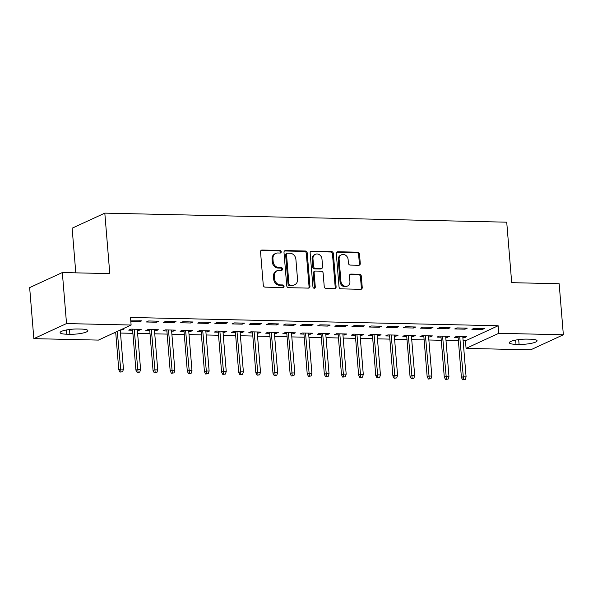 <?xml version="1.0" encoding="UTF-8"?>
<svg xmlns="http://www.w3.org/2000/svg" width="593" height="593" viewBox="0 0 593 593"><rect width="100%" height="100%" fill="white"/><g stroke="black" fill="none" stroke-linecap="round" stroke-linejoin="round"><path stroke-width="0.89" d="M281.215 251.766A1.327 1.149 65.2 0 0 279.933 250.439L262.062 250.038A1.898 1.638 65.2 0 0 260.535 251.855L263.285 285.248A1.898 1.638 65.2 0 0 265.115 287.138L282.98 287.546A1.327 1.149 65.2 0 0 282.772 284.944L280.459 284.892A6.071 5.248 65.2 0 1 274.589 278.836L274.359 276.056A6.071 5.248 65.2 0 1 277.198 270.66A6.071 5.248 65.2 0 1 279.251 270.238L281.564 270.289A1.327 1.149 65.2 0 0 281.349 267.695L279.036 267.643A6.071 5.248 65.2 0 1 273.165 261.587L272.943 258.8A6.071 5.248 65.2 0 1 275.775 253.404A6.071 5.248 65.2 0 1 277.835 252.989L280.148 253.041A1.327 1.149 65.2 0 0 281.215 251.766M280.104 253.041A1.327 1.149 65.2 0 0 279.051 250.846L261.179 250.446A1.898 1.638 65.2 0 0 261.016 250.454M282.935 287.546A1.327 1.149 65.2 0 0 281.883 285.352L279.57 285.3L280.459 284.892M281.519 270.289A1.327 1.149 65.2 0 0 280.467 268.103L278.154 268.051L279.036 267.643M358.743 265.271A1.898 1.638 65.2 0 0 360.27 263.455L359.499 254.086A1.898 1.638 65.2 0 0 357.661 252.195L337.825 251.743A1.898 1.638 65.2 0 0 336.29 253.567L339.04 286.953A1.898 1.638 65.2 0 0 340.871 288.85L360.714 289.295A1.898 1.638 65.2 0 0 362.241 287.479L361.315 276.16A1.898 1.638 65.2 0 0 359.477 274.27L350.989 274.077A1.898 1.638 65.2 0 0 349.455 275.893L349.922 281.505A5.078 4.388 65.2 0 1 347.55 286.019A5.078 4.388 65.2 0 1 340.923 281.304L339.114 259.319A5.078 4.388 65.2 0 1 341.486 254.812A5.078 4.388 65.2 0 1 348.113 259.526L348.41 263.188A1.898 1.638 65.2 0 0 350.248 265.078L358.743 265.271M463.126 340.775L465.461 340.827L498.142 325.75L130.497 317.47L131.112 325.031L98.431 340.1L33.845 338.647L66.527 323.57L131.112 325.031M498.142 325.75L498.765 333.31L563.35 334.771L530.668 349.84L466.083 348.387L498.765 333.31M33.845 338.647L29.65 287.612L62.332 272.543L109.787 273.61L104.813 213.132L506.726 222.19L511.7 282.668L559.155 283.743L563.35 334.771M62.332 272.543L66.527 323.57M307.204 252.907A1.898 1.638 65.2 0 0 305.365 251.017L285.522 250.565A1.898 1.638 65.2 0 0 283.995 252.388L286.738 285.774A1.898 1.638 65.2 0 0 288.576 287.672L308.419 288.116A1.898 1.638 65.2 0 0 309.946 286.3L307.204 252.907L306.314 253.315A1.898 1.638 65.2 0 0 304.483 251.425L284.64 250.972A1.898 1.638 65.2 0 0 284.477 250.98M311.673 251.158L331.517 251.602A1.898 1.638 65.2 0 1 333.348 253.5L336.098 286.886A1.898 1.638 65.2 0 1 334.563 288.709L326.076 288.517A1.898 1.638 65.2 0 1 324.238 286.619L323.126 273.076A1.898 1.638 65.2 0 0 321.295 271.186L315.661 271.06A1.898 1.638 65.2 0 0 314.127 272.876L315.291 286.975A1.327 1.149 65.2 0 1 312.934 286.923L310.146 252.974A1.898 1.638 65.2 0 1 311.673 251.158L310.791 251.565L330.635 252.01L331.517 251.602M104.813 213.132L72.131 228.209L75.8 272.847M465.031 329.174L467.24 328.151L456.958 327.922L454.749 328.945L465.031 329.174L464.942 328.099M445.743 337.284L447.367 337.321L449.576 336.298L439.294 336.068L437.085 337.091L441.007 337.172M430.77 328.403L432.979 327.38L422.698 327.151L420.489 328.166L430.77 328.403L430.681 327.329M411.475 336.513L413.099 336.55L415.308 335.527L405.026 335.297L402.825 336.313L406.739 336.401M396.502 327.625L398.711 326.61L388.43 326.38L386.221 327.395L396.502 327.625L396.413 326.558M377.215 335.742L378.838 335.779L381.047 334.756L370.766 334.526L368.557 335.542L372.478 335.631M362.241 326.854L364.45 325.839L354.169 325.609L351.96 326.624L362.241 326.854L362.153 325.787M342.954 334.963L344.57 335.001L346.779 333.985L336.505 333.755L334.296 334.771L338.21 334.86M327.973 326.083L330.182 325.068L319.909 324.838L317.7 325.853L327.973 326.083L327.892 325.016M308.686 334.193L310.309 334.23L312.518 333.214L302.237 332.984L300.028 334L303.95 334.089M293.713 325.312L295.922 324.297L285.641 324.06L283.432 325.083L293.713 325.312L293.624 324.245M274.426 333.422L276.049 333.459L278.258 332.443L267.977 332.206L265.768 333.229L269.689 333.318M259.452 324.541L261.661 323.519L251.38 323.289L249.171 324.312L259.452 324.541L259.363 323.467M240.158 332.651L241.781 332.688L243.99 331.665L233.709 331.435L231.507 332.458L235.421 332.547M225.184 323.771L227.393 322.748L217.112 322.518L214.903 323.533L225.184 323.771L225.095 322.696M205.897 331.88L207.52 331.917L209.729 330.894L199.448 330.664L197.239 331.68L201.16 331.769M190.924 323L193.133 321.977L182.852 321.747L180.643 322.762L190.924 323L190.835 321.925M171.636 331.109L173.252 331.146L175.461 330.123L165.188 329.893L162.979 330.909L166.892 330.998M156.656 322.221L158.865 321.206L148.591 320.976L146.382 321.992L156.656 322.221L156.574 321.154M137.368 330.331L138.992 330.368L141.201 329.352L130.92 329.122L128.711 330.138L132.632 330.227M114.034 332.903L115.754 332.947M120.49 333.051L132.884 333.333M137.628 333.436L150.022 333.718M154.758 333.822L167.152 334.104M171.888 334.207L184.282 334.489M189.019 334.593L201.412 334.875M206.149 334.978L218.543 335.26M223.287 335.364L235.68 335.645M240.417 335.757L252.811 336.031M257.547 336.142L269.941 336.416M274.678 336.527L287.071 336.802M291.808 336.913L304.209 337.187M308.946 337.298L321.339 337.58M326.076 337.684L338.47 337.966M343.206 338.069L355.6 338.351M360.336 338.455L372.73 338.736M377.467 338.84L389.868 339.122M394.604 339.226L406.998 339.507M411.735 339.611L424.128 339.893M428.865 339.997L441.259 340.278M445.995 340.389L458.389 340.664M120.438 329.953L121.861 329.982L121.81 329.323M122.647 328.937L124.07 328.967L121.861 329.982M130.838 321.643L139.525 321.836L141.734 320.82L130.779 320.902M154.499 330.724L156.122 330.753L158.331 329.738L148.05 329.508L145.848 330.523L149.762 330.612M173.793 322.607L175.995 321.591L165.721 321.362L163.512 322.377L173.793 322.607L173.705 321.539M188.767 331.494L190.39 331.531L192.599 330.509L182.318 330.279L180.109 331.294L184.03 331.383M208.054 323.385L210.263 322.362L199.982 322.132L197.773 323.148L208.054 323.385L207.965 322.31M223.027 332.265L224.651 332.302L226.86 331.279L216.578 331.05L214.369 332.073L218.291 332.154M242.315 324.156L244.524 323.133L234.25 322.903L232.041 323.919L242.315 324.156L242.233 323.081M257.295 333.036L258.911 333.073L261.12 332.058L250.846 331.821L248.637 332.843L252.551 332.932M276.583 324.927L278.792 323.911L268.51 323.674L266.301 324.697L276.583 324.927L276.494 323.86M291.556 333.807L293.179 333.844L295.388 332.829L285.107 332.591L282.898 333.614L286.819 333.703M310.843 325.698L313.052 324.682L302.771 324.445L300.562 325.468L310.843 325.698L310.754 324.63M325.816 334.578L327.44 334.615L329.649 333.6L319.368 333.37L317.166 334.385L321.08 334.474M345.111 326.469L347.32 325.453L337.039 325.223L334.83 326.239L345.111 326.469L345.022 325.401M360.084 335.349L361.708 335.386L363.917 334.37L353.636 334.141L351.427 335.156L355.348 335.245M379.372 327.24L381.581 326.224L371.3 325.994L369.091 327.01L379.372 327.24L379.283 326.172M394.345 336.127L395.968 336.164L398.177 335.141L387.896 334.912L385.687 335.927L389.608 336.016M413.632 328.018L415.841 326.995L405.568 326.765L403.359 327.781L413.632 328.018L413.551 326.943M428.613 336.898L430.236 336.935L432.438 335.912L422.164 335.682L419.955 336.698L423.876 336.787M447.9 328.789L450.109 327.766L439.828 327.536L437.619 328.552L447.9 328.789L447.811 327.714M462.874 337.669L464.497 337.706L466.706 336.691L456.425 336.453L454.216 337.476L458.137 337.565M482.161 329.56L484.37 328.537L474.089 328.307L471.887 329.33L482.161 329.56L482.072 328.485M530.394 339.196A12.379 2.424 -4.7 0 1 537.073 340.79A12.379 2.424 -4.7 0 1 519.083 344.407L515.999 344.34A12.379 2.424 -4.7 0 1 509.32 342.747A12.379 2.424 -4.7 0 1 527.31 339.129L530.394 339.196M465.461 340.827L466.083 348.387M66.801 334.215A12.379 2.424 -4.7 0 1 60.123 332.621A12.379 2.424 -4.7 0 1 78.113 329.004L81.197 329.071A12.379 2.424 -4.7 0 1 87.875 330.664A12.379 2.424 -4.7 0 1 69.885 334.289L66.801 334.215L66.453 329.96M139.525 321.836L139.437 320.769M138.992 330.368L138.903 329.3M156.122 330.753L156.033 329.686M173.252 331.146L173.171 330.071M190.39 331.531L190.301 330.457M207.52 331.917L207.431 330.842M224.651 332.302L224.562 331.228M241.781 332.688L241.692 331.62M258.911 333.073L258.83 332.006M276.049 333.459L275.96 332.391M293.179 333.844L293.09 332.777M310.309 334.23L310.221 333.162M327.44 334.615L327.351 333.548M344.57 335.001L344.489 333.933M361.708 335.386L361.619 334.319M378.838 335.779L378.749 334.704M395.968 336.164L395.879 335.089M413.099 336.55L413.01 335.475M430.236 336.935L430.147 335.86M447.367 337.321L447.278 336.246M464.497 337.706L464.408 336.639M275.775 253.404L274.893 253.811A6.071 5.248 65.2 0 0 272.054 259.208L272.943 258.8M278.154 268.051A6.071 5.248 65.2 0 1 272.283 261.995L272.054 259.208M277.198 270.66L276.316 271.068A6.071 5.248 65.2 0 0 273.477 276.464L274.359 276.056M279.57 285.3A6.071 5.248 65.2 0 1 273.707 279.244L273.477 276.464M308.582 288.109A1.898 1.638 65.2 0 0 309.064 286.708L306.314 253.315M287.59 253.204A1.327 1.149 65.2 0 0 286.515 254.479L288.924 283.788A1.327 1.149 65.2 0 0 290.207 285.114L292.645 285.166A6.071 5.248 65.2 0 0 294.706 284.751A6.071 5.248 65.2 0 0 297.538 279.355L295.892 259.319A6.071 5.248 65.2 0 0 290.021 253.263L287.59 253.204M287.138 253.3L286.256 253.708A1.327 1.149 65.2 0 0 285.633 254.886L286.515 254.479M294.706 284.751L293.824 285.159A6.071 5.248 65.2 0 1 291.763 285.574L289.325 285.522A1.327 1.149 65.2 0 1 288.042 284.195L285.633 254.886M334.734 288.702A1.898 1.638 65.2 0 0 335.208 287.294L332.465 253.908A1.898 1.638 65.2 0 0 330.635 252.01M315.016 271.194L314.134 271.601A1.898 1.638 65.2 0 0 313.245 273.284L314.409 287.383L315.291 286.975M314.171 288.242A1.327 1.149 65.2 0 0 314.409 287.383M321.969 259.03A5.078 4.388 65.2 0 0 315.343 254.315A5.078 4.388 65.2 0 0 312.971 258.822L313.608 266.568A1.898 1.638 65.2 0 0 315.446 268.466L321.08 268.592A1.898 1.638 65.2 0 0 322.607 266.768L321.969 259.03M315.343 254.315L314.46 254.723A5.078 4.388 65.2 0 0 312.088 259.23L312.971 258.822M321.717 268.459L320.835 268.866A1.898 1.638 65.2 0 1 320.198 269L314.564 268.866A1.898 1.638 65.2 0 1 312.726 266.976L312.088 259.23M341.486 254.812L340.604 255.22A5.078 4.388 65.2 0 0 338.232 259.727L339.114 259.319M347.55 286.019L346.66 286.426A5.078 4.388 65.2 0 1 340.041 281.712L338.232 259.727M360.878 289.288A1.898 1.638 65.2 0 0 361.359 287.887L360.433 276.568A1.898 1.638 65.2 0 0 358.595 274.678L350.107 274.485A1.898 1.638 65.2 0 0 349.937 274.492M358.906 265.264A1.898 1.638 65.2 0 0 359.388 263.863L358.617 254.493A1.898 1.638 65.2 0 0 356.778 252.603L336.935 252.151A1.898 1.638 65.2 0 0 336.772 252.158M120.023 372.107L122.625 371.737L120.023 372.107L118.785 369.795L120.379 369.061L123.463 369.135L120.246 330.042M120.913 371.7L117.281 331.405M118.785 369.795L115.687 332.139M123.463 369.135L122.625 371.737M137.161 372.493L139.755 372.122L137.161 372.493L135.916 370.18L137.509 369.446L140.593 369.521L137.279 329.263M138.043 372.085L134.196 329.197M135.916 370.18L132.543 329.159M140.593 369.521L139.755 372.122M154.291 372.878L156.886 372.508L154.291 372.878L153.046 370.566L154.64 369.832L157.723 369.906L154.41 329.649M155.173 372.471L151.326 329.582M153.046 370.566L149.673 329.545M157.723 369.906L156.886 372.508M171.421 373.264L174.016 372.893L171.421 373.264L170.184 370.951L171.77 370.225L174.853 370.291L171.547 330.034M172.304 372.856L168.464 329.967M170.184 370.951L166.811 329.93M174.853 370.291L174.016 372.893M188.552 373.649L191.146 373.279L188.552 373.649L187.314 371.344L188.9 370.61L191.984 370.677L188.678 330.42M189.434 373.242L185.594 330.353M187.314 371.344L183.941 330.316M191.984 370.677L191.146 373.279M205.682 374.035L208.284 373.664L205.682 374.035L204.444 371.729L206.038 370.996L209.121 371.062L205.808 330.805M206.572 373.627L202.724 330.738M204.444 371.729L201.071 330.701M209.121 371.062L208.284 373.664M222.82 374.42L225.414 374.057L222.82 374.42L221.574 372.115L223.168 371.381L226.252 371.448L222.938 331.19M223.702 374.013L219.855 331.124M221.574 372.115L218.202 331.087M226.252 371.448L225.414 374.057M239.95 374.806L242.544 374.442L239.95 374.806L238.705 372.5L240.298 371.767L243.382 371.833L240.069 331.583M240.832 374.398L236.985 331.509M238.705 372.5L235.332 331.472M243.382 371.833L242.544 374.442M257.08 375.191L259.675 374.828L257.08 375.191L255.842 372.886L257.429 372.152L260.512 372.219L257.206 331.969M257.962 374.783L254.123 331.895M255.842 372.886L252.47 331.858M260.512 372.219L259.675 374.828M274.211 375.584L276.805 375.213L274.211 375.584L272.973 373.271L274.559 372.537L277.643 372.604L274.337 332.354M275.093 375.176L271.253 332.28M272.973 373.271L269.6 332.243M277.643 372.604L276.805 375.213M291.341 375.969L293.943 375.599L291.341 375.969L290.103 373.657L291.697 372.923L294.78 372.99L291.467 332.74M292.23 375.562L288.383 332.666M290.103 373.657L286.73 332.629M294.78 372.99L293.943 375.599M308.479 376.355L311.073 375.984L308.479 376.355L307.233 374.042L308.827 373.308L311.911 373.382L308.597 333.125M309.361 375.947L305.514 333.058M307.233 374.042L303.861 333.014M311.911 373.382L311.073 375.984M325.609 376.74L328.203 376.37L325.609 376.74L324.364 374.428L325.957 373.694L329.041 373.768L325.727 333.511M326.491 376.333L322.644 333.444M324.364 374.428L320.991 333.407M329.041 373.768L328.203 376.37M342.739 377.126L345.334 376.755L342.739 377.126L341.501 374.813L343.088 374.079L346.171 374.153L342.865 333.896M343.621 376.718L339.782 333.829M341.501 374.813L338.129 333.792M346.171 374.153L345.334 376.755M359.869 377.511L362.471 377.141L359.869 377.511L358.632 375.199L360.218 374.465L363.301 374.539L359.995 334.282M360.752 377.104L356.912 334.215M358.632 375.199L355.259 334.178M363.301 374.539L362.471 377.141M377 377.897L379.602 377.526L377 377.897L375.762 375.584L377.356 374.858L380.439 374.924L377.126 334.667M377.889 377.489L374.042 334.6M375.762 375.584L372.389 334.563M380.439 374.924L379.602 377.526M394.137 378.282L396.732 377.911L394.137 378.282L392.892 375.969L394.486 375.243L397.569 375.31L394.256 335.052M395.02 377.874L391.172 334.986M392.892 375.969L389.519 334.949M397.569 375.31L396.732 377.911M411.268 378.668L413.862 378.297L411.268 378.668L410.022 376.362L411.616 375.628L414.7 375.695L411.386 335.438M412.15 378.26L408.303 335.371M410.022 376.362L406.65 335.334M414.7 375.695L413.862 378.297M428.398 379.053L430.992 378.682L428.398 379.053L427.16 376.748L428.746 376.014L431.83 376.081L428.524 335.823M429.28 378.645L425.44 335.757M427.16 376.748L423.787 335.72M431.83 376.081L430.992 378.682M445.528 379.438L448.13 379.075L445.528 379.438L444.29 377.133L445.877 376.399L448.96 376.466L445.654 336.216M446.41 379.031L442.571 336.142M444.29 377.133L440.918 336.105M448.96 376.466L448.13 379.075M462.659 379.824L465.26 379.461L462.659 379.824L461.421 377.519L463.014 376.785L466.098 376.851L462.785 336.602M463.548 379.416L459.701 336.527M461.421 377.519L458.048 336.49M466.098 376.851L465.26 379.461M279.051 250.846L279.933 250.439M281.883 285.352L282.772 284.944M280.467 268.103L281.349 267.695M272.283 261.995L273.165 261.587M273.707 279.244L274.589 278.836M261.179 250.446L262.062 250.038M309.064 286.708L309.946 286.3M284.64 250.972L285.522 250.565M304.483 251.425L305.365 251.017M288.042 284.195L288.924 283.788M289.325 285.522L290.207 285.114M291.763 285.574L292.645 285.166M332.465 253.908L333.348 253.5M335.208 287.294L336.098 286.886M313.245 273.284L314.127 272.876M312.726 266.976L313.608 266.568M314.564 268.866L315.446 268.466M320.198 269L321.08 268.592M340.041 281.712L340.923 281.304M350.107 274.485L350.989 274.077M358.595 274.678L359.477 274.27M360.433 276.568L361.315 276.16M361.359 287.887L362.241 287.479M336.935 252.151L337.825 251.743M356.778 252.603L357.661 252.195M358.617 254.493L359.499 254.086M359.388 263.863L360.27 263.455M69.885 334.289L69.492 329.486M519.083 344.407L518.69 339.611M515.999 344.34L515.651 340.085"/></g></svg>
